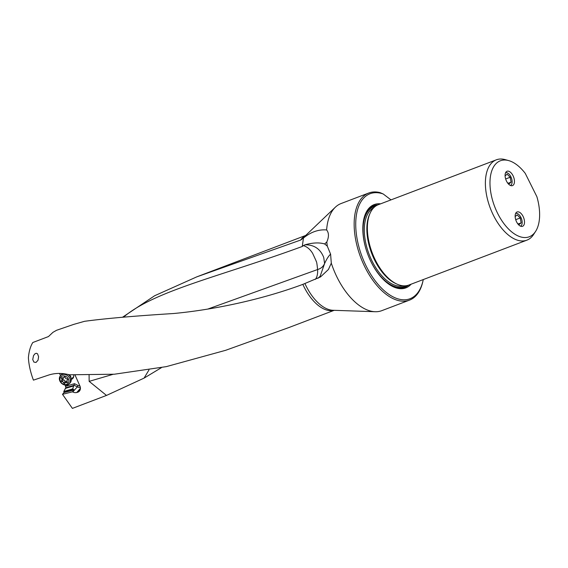 <?xml version="1.0" encoding="UTF-8"?>
<svg xmlns="http://www.w3.org/2000/svg" width="568" height="568" viewBox="0 0 568 568"><rect width="100%" height="100%" fill="white"/><g stroke="black" fill="none" stroke-linecap="round" stroke-linejoin="round"><path stroke-width="0.85" d="M315.361 279.371A18.055 9.649 69.6 0 0 317.604 269.537L317.597 269.537C316.497 258.625 316.262 262.799 316.17 261.003L312.67 253.399C310.171 249.309 307.068 246.711 303.355 245.617L302.268 246.476L303.447 238.042L300.671 240.044L196.769 276.864L154.659 295.729L122.503 317.256M113.082 374.319L89.155 381.362L106.493 395.427L144.073 378.118L161.447 367.638M106.493 395.427L72.399 408.392L62.494 394.334L72.47 391.821L74.067 390.01L72.661 388.881L74.507 383.684L78.064 385.473A4.736 3.862 -138.5 0 0 79.925 386.006A5.865 4.785 41.5 0 1 79.406 391.111A5.865 4.785 41.5 0 1 77.802 392.211A5.865 4.785 41.5 0 1 77.298 392.367L76.73 392.509A5.865 4.785 41.5 0 1 72.782 391.977L72.47 391.821M302.268 246.476C222.599 275.714 158.486 289.779 126.266 314.906L123.029 317.221M303.447 238.042C310.824 232 318.549 229.302 326.621 229.941A57.297 30.452 -110.8 0 1 335.368 207.185A57.297 30.452 -110.8 0 1 336.199 206.447A57.297 30.452 -110.8 0 1 341.084 203.536L368.774 193.013A57.297 30.452 69.2 0 0 363.882 195.917A57.297 30.452 69.2 0 0 364.912 267.059A57.297 30.452 69.2 0 0 409.507 300.124A57.297 30.452 69.2 0 0 414.391 297.22A57.297 30.452 69.2 0 0 422.855 281.487L423.082 280.464A56.175 29.848 69.2 0 0 423.274 279.562M390.997 199.886L383.201 193.972L380.091 192.63A57.297 30.452 69.2 0 0 368.774 193.013M326.621 229.941C328.986 232.894 329.042 236.906 326.806 241.982A57.297 30.452 -110.8 0 0 327.289 246.107L330.597 254.144C328.588 256.012 326.593 259.136 324.605 263.516L323.717 257.411C320.352 248.891 314.118 244.687 305.002 244.801C312.776 242.642 319.322 242.358 324.647 243.956L326.806 241.982M409.507 300.124L381.817 310.653A57.297 30.452 -110.8 0 1 375.128 311.726A57.297 30.452 -110.8 0 1 331.3 263.147L330.597 254.144M331.3 263.147L328.439 269.473L320.544 276.9L302.843 284.369C260.25 300.202 211.921 309.979 173.446 313.529C134.204 315.986 104.569 318.584 84.547 321.31L73.762 324.378L56.559 330.285L52.952 332.33L48.465 336.561L32.795 342.518C30.395 346.416 28.932 351.486 28.4 357.733C28.798 364.791 30.473 372.26 33.427 380.141L48.358 375.15C54.308 373.19 60.598 372.906 67.216 374.291L69.665 374.788L114.31 374.227L166.303 366.63L225.602 350.321L288.814 327.573L334.197 310.32M36.004 362.462L38.035 360.219L38.596 356.732L37.573 353.821L36.26 353.239L34.854 353.878L33.505 355.66L32.738 359.558L33.881 362.079L36.004 362.462M89.155 381.362L89.091 375.228M75.026 375.015L79.918 385.991M65.171 385.068L65.86 387.724L63.786 391.508L64.049 392.538L62.494 394.334M65.235 388.441L73.535 385.984M72.661 388.881L63.786 391.508M60.556 375.597L59.512 373.439M383.201 193.972A56.175 29.848 69.2 0 0 357.08 211.566A56.175 29.848 69.2 0 0 366.282 266.314A56.175 29.848 69.2 0 0 423.082 280.464M411.147 284.178A44.552 23.678 -110.8 0 1 388.484 283.943A44.552 23.678 -110.8 0 1 371.195 262.16A44.552 23.678 -110.8 0 1 363.818 219.078A44.552 23.678 -110.8 0 1 380.595 203.841M526.898 240.157L408.882 285.037A42.976 22.834 -110.8 0 1 392.112 281.245A42.976 22.834 -110.8 0 1 375.434 260.236A42.976 22.834 -110.8 0 1 368.32 218.68A42.976 22.834 -110.8 0 1 374.66 206.88A42.976 22.834 -110.8 0 1 378.331 204.7L496.347 159.821A42.976 22.834 69.2 0 0 492.676 162.001A42.976 22.834 69.2 0 0 493.45 215.357A42.976 22.834 69.2 0 0 526.898 240.157A42.976 22.834 69.2 0 0 530.562 237.985A42.976 22.834 69.2 0 0 533.586 234.492L535.581 231.424A40.655 21.605 69.2 0 0 536.874 196.67L525.258 173.382A40.655 21.605 69.2 0 0 508.644 160.581A40.655 21.605 69.2 0 0 490.787 174.44A40.655 21.605 69.2 0 0 497.611 213.319A40.655 21.605 69.2 0 0 535.581 231.424M508.644 160.581L505.115 159.608A42.976 22.834 69.2 0 0 496.347 159.821M506.393 171.65A7.668 4.075 -110.8 0 1 507.046 171.259A7.668 4.075 -110.8 0 1 513.316 176.321A7.668 4.075 -110.8 0 1 513.152 185.211A7.668 4.075 -110.8 0 1 512.499 185.601A7.668 4.075 -110.8 0 1 506.23 180.532A7.668 4.075 -110.8 0 1 506.393 171.65M516.447 212.354A7.668 4.075 -110.8 0 1 517.107 211.963A7.668 4.075 -110.8 0 1 523.369 217.033A7.668 4.075 -110.8 0 1 523.213 225.915A7.668 4.075 -110.8 0 1 522.56 226.305A7.668 4.075 -110.8 0 1 516.291 221.236A7.668 4.075 -110.8 0 1 516.447 212.354M123.384 317.2L126.266 314.906M317.597 269.537L207.803 309.07M303.355 245.617L305.002 244.801M324.647 243.956L327.289 246.107M317.604 269.537C321.034 268.515 323.355 266.513 324.569 263.524M324.605 263.516L320.167 276.197L317.988 278.27M73.641 374.965A5.077 4.139 41.5 0 1 71.469 379.325A5.077 4.139 41.5 0 1 71.234 379.403M148.965 369.953L144.073 378.118M60.393 375.782A5.978 4.878 -138.5 0 0 60.691 382.363A5.978 4.878 -138.5 0 0 67.393 384.926A5.978 4.878 -138.5 0 0 69.353 383.698A5.978 4.878 -138.5 0 0 69.062 377.109A5.978 4.878 -138.5 0 0 62.352 374.553A5.978 4.878 -138.5 0 0 60.393 375.782L61.252 374.809A5.978 4.878 41.5 0 1 63.02 373.645M62.402 376.016A4.849 3.955 -138.5 0 0 60.456 381.405A4.849 3.955 -138.5 0 0 66.492 384.437A4.849 3.955 -138.5 0 0 68.43 379.048A4.849 3.955 -138.5 0 0 62.402 376.016M66.903 378.863A0.66 0.54 41.5 0 1 67.443 379.971A1.562 1.278 -138.5 0 0 67.336 381.909A0.66 0.54 41.5 0 1 66.704 382.725A1.562 1.278 -138.5 0 0 64.88 383.265A0.66 0.54 41.5 0 1 63.701 382.981A1.562 1.278 -138.5 0 0 61.983 381.589A0.66 0.54 41.5 0 1 61.443 380.482A1.562 1.278 -138.5 0 0 61.55 378.544A0.66 0.54 41.5 0 1 62.189 377.727A1.562 1.278 -138.5 0 0 64.007 377.188A0.66 0.54 41.5 0 1 65.185 377.471A1.562 1.278 -138.5 0 0 66.903 378.863M68.132 374.482A5.978 4.878 41.5 0 1 70.957 378.089A5.978 4.878 41.5 0 1 70.212 382.725L69.353 383.698M63.389 377.819A1.562 1.278 41.5 0 1 63.119 378.643L61.649 380.304M62.728 379.083A0.66 0.54 -138.5 0 0 63.453 379.928A1.562 1.278 41.5 0 1 65.171 381.32A0.66 0.54 -138.5 0 0 65.98 381.902M65.086 382.917L66.548 381.256A1.562 1.278 41.5 0 1 66.967 380.972M520.444 226.142A6.766 3.6 69.2 0 0 520.906 217.395A6.766 3.6 69.2 0 0 515.63 213.49M515.155 216.585L517.157 214.896L520.245 217.949L521.133 222.869L518.932 224.736L517.278 223.096M521.133 222.869L518.179 223.991M515.708 219.674L520.245 217.949M510.383 185.438A6.766 3.6 69.2 0 0 510.845 176.691A6.766 3.6 69.2 0 0 505.57 172.786M505.094 175.881L507.096 174.191L510.185 177.244L511.072 182.165L508.871 184.032L507.217 182.392M511.072 182.165L508.126 183.286M505.648 178.97L510.185 177.244M305.598 235.55A40.058 21.286 69.2 0 0 303.291 237.09A40.058 21.286 69.2 0 0 303.284 237.097A40.058 21.286 69.2 0 0 300.671 240.044M302.822 238.652A40.555 21.549 -110.8 0 1 304.831 236.281L335.368 207.185M375.128 311.726L332.969 310.277A40.555 21.549 -110.8 0 1 304.931 283.553M302.843 284.369A40.058 21.286 69.2 0 0 334.027 310.313M63.907 391.686L73.457 389.279M65.86 387.724L74.167 385.267L77.319 386.844L72.782 391.977M64.049 392.538L74.067 390.01M65.753 386.275L74.507 383.684M388.157 283.702A43.693 23.217 69.2 0 0 408.548 285.157M377.997 204.835A43.693 23.217 69.2 0 0 363.733 219.475M376.35 205.666A43.054 22.876 69.2 0 0 362.853 230.793M379.978 275.821A43.054 22.876 69.2 0 0 406.759 285.633M405.985 285.754A42.749 22.72 -110.8 0 1 371.06 261.855A42.749 22.72 -110.8 0 1 375.689 206.092M403.429 285.825A41.847 22.237 -110.8 0 1 372.161 261.259A41.847 22.237 -110.8 0 1 373.737 207.739M369.789 213.916A41.847 22.237 69.2 0 0 374.717 260.286A41.847 22.237 69.2 0 0 396.379 283.822M392.112 281.245L391.459 280.777A42.11 22.379 -110.8 0 1 375.114 260.187A42.11 22.379 -110.8 0 1 368.142 219.468L368.32 218.68M80.393 388.867L77.298 392.367M76.73 392.509L80.429 388.327M78.064 385.473L77.319 386.844A5.865 4.785 -138.5 0 0 80.372 387.511M68.664 374.589A4.757 3.877 41.5 0 1 70.702 377.308L70.957 378.089M71.057 378.402A4.508 3.678 -138.5 0 0 69.353 374.731M61.55 378.544L62.246 377.755M61.983 381.589L63.453 379.928M63.701 382.981L65.171 381.32M66.704 382.725L67.379 381.959M305.719 235.436L196.769 276.864M71.227 379.36L73.691 376.577M64.376 376.889L63.801 377.535M67.627 379.708L67.237 380.148"/></g></svg>
